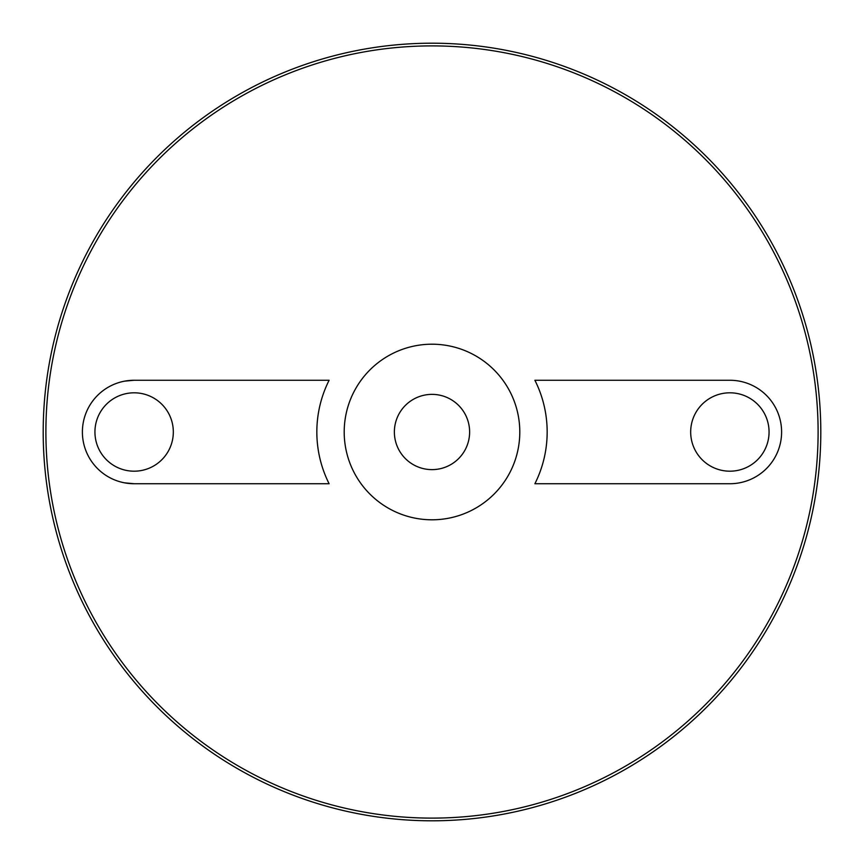 <?xml version="1.0" encoding="UTF-8"?>
<svg xmlns="http://www.w3.org/2000/svg" width="864" height="864" viewBox="0 0 864 864"><rect width="100%" height="100%" fill="white"/><g stroke="black" fill="none" stroke-linecap="round" stroke-linejoin="round"><path stroke-width="1.3" d="M432 394.373A37.627 37.627 0 0 1 464.584 450.814A37.627 37.627 0 0 1 399.416 450.814A37.627 37.627 0 0 1 432 394.373M400.648 452.801A37.627 37.627 0 0 1 400.648 411.199M463.352 411.199A37.627 37.627 0 0 1 463.352 452.801M432 344.207A87.793 87.793 0 0 1 508.032 475.902A87.793 87.793 0 0 1 355.968 475.902A87.793 87.793 0 0 1 432 344.207M432 45.9A386.1 386.1 0 0 1 766.379 625.05A386.1 386.1 0 0 1 97.621 625.05A386.1 386.1 0 0 1 432 45.9M124.438 482.814L134.125 483.732L329.108 483.732A115.16 115.16 0 0 1 329.108 380.268L134.125 380.268L124.502 381.164M534.892 380.268A115.16 115.16 0 0 1 534.892 483.732L729.875 483.732A51.732 51.732 0 0 0 781.607 432A51.732 51.732 0 0 0 729.875 380.268L534.892 380.268M432 43.2A388.8 388.8 0 0 1 768.712 626.4A388.8 388.8 0 0 1 95.288 626.4A388.8 388.8 0 0 1 432 43.2M729.875 471.193A39.193 39.193 0 0 0 763.808 412.398A39.193 39.193 0 0 0 695.93 412.398A39.193 39.193 0 0 0 729.875 471.193M134.125 471.193A39.193 39.193 0 0 0 168.07 412.398A39.193 39.193 0 0 0 100.192 412.398A39.193 39.193 0 0 0 134.125 471.193M134.125 380.268A51.732 51.732 0 0 0 82.393 432A51.732 51.732 0 0 0 134.125 483.732"/></g></svg>
